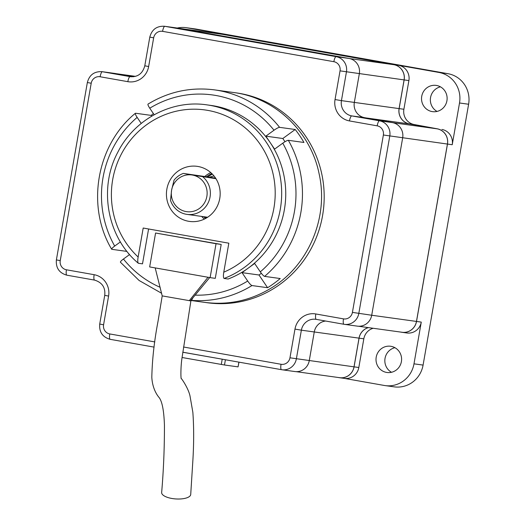<?xml version="1.0" encoding="UTF-8"?>
<svg xmlns="http://www.w3.org/2000/svg" width="525" height="525" viewBox="0 0 525 525"><rect width="100%" height="100%" fill="white"/><g stroke="black" fill="none" stroke-linecap="round" stroke-linejoin="round"><path stroke-width="0.79" d="M207.624 217.238L186.998 214.39A21.184 20.462 -82.1 0 1 170.507 200.386L171.59 190.188A18.539 17.902 -82.1 0 0 186.04 211.568A18.539 17.902 -82.1 0 0 206.857 196.435A18.539 17.902 -82.1 0 0 192.412 175.048L215.939 178.684M186.998 214.39A21.184 20.462 -82.1 0 0 208.655 201.725A21.184 20.462 -82.1 0 0 202.847 176.873M183.337 173.414L192.412 175.048A18.539 17.902 -82.1 0 0 171.59 190.188L174.037 180.18A21.184 20.462 -82.1 0 1 183.337 173.414L215.565 178.093M214.075 176.052A21.184 20.462 -82.1 0 0 209.81 177.076M208.012 176.827A26.48 25.581 97.9 0 1 212.376 174.116M206.299 218.065A26.48 25.581 97.9 0 1 205.065 216.884M206.653 176.643A26.48 25.581 97.9 0 1 211.811 173.552M205.603 218.452A26.48 25.581 97.9 0 1 203.707 216.7M183.527 347.005L281.046 364.278A5.296 1.372 -80 0 0 281.479 369.679L182.792 352.203L281.466 369.679A5.296 1.372 -80 0 0 281.492 369.685A13.243 12.79 -82.1 0 0 281.951 369.758L294.853 371.542A13.243 12.79 -82.1 0 0 309.258 360.655L314.265 331.964A13.243 12.79 97.9 0 1 325.644 321.031M133.553 76.748L115.297 73.513A13.243 12.79 -82.1 0 0 114.831 73.441L101.929 71.656C94.224 71.334 89.362 74.957 87.347 82.523L56.385 259.901L60.244 260.623A7.947 7.672 -82.1 0 0 66.439 269.791L94.146 274.7A18.539 17.902 -82.1 0 1 108.59 296.08L103.582 324.772A7.947 7.672 -82.1 0 0 109.771 333.939L154.836 341.919M343.921 324.273L316.24 319.364A5.296 1.372 -80 0 1 316.227 319.364L343.934 324.273A5.296 1.372 -80 0 1 343.934 324.273A13.243 12.79 -82.1 0 0 344.407 324.345L357.308 326.13A13.243 12.79 -82.1 0 0 371.713 315.249L402.668 137.872A13.243 12.79 -82.1 0 0 392.352 122.594L364.645 117.685A13.243 12.79 97.9 0 1 354.329 102.414L359.336 73.723A13.243 12.79 -82.1 0 0 349.02 58.446L177.745 28.107A13.243 12.79 -82.1 0 0 177.286 28.035A26.48 25.581 97.9 0 1 186.08 27.674A26.48 25.581 97.9 0 1 187.005 27.818L227.305 34.958A13.243 12.79 97.9 0 0 226.846 34.886L222.095 34.23A13.243 12.79 -82.1 0 0 220.953 34.125M358.444 326.235L402.124 332.272A13.184 12.738 -82.1 0 0 416.469 321.431L447.431 144.053A13.184 12.738 -82.1 0 0 437.154 128.842L409.447 123.933A13.296 12.843 97.9 0 1 399.085 108.603L404.092 79.905A13.184 12.738 -82.1 0 0 393.822 64.693L222.548 34.355A13.184 12.738 -82.1 0 0 222.088 34.282L178.894 28.311M295.995 371.641L339.668 377.685A13.184 12.738 -82.1 0 0 354.021 366.844L359.028 338.146A13.296 12.843 97.9 0 1 368.307 327.6M376.208 357.144A13.243 12.79 97.9 0 1 390.613 346.257A13.243 12.79 97.9 0 1 401.474 361.121A13.243 12.79 97.9 0 1 386.991 372.488A13.243 12.79 97.9 0 1 376.208 357.144M338.054 377.462L339.196 377.659A13.243 12.79 -82.1 0 0 339.662 377.738A13.243 12.79 -82.1 0 0 354.067 366.85L358.818 367.507L363.825 338.815A13.243 12.79 97.9 0 1 373.19 328.276M358.818 367.507A13.243 12.79 97.9 0 1 344.413 378.394L339.662 377.738M400.509 332.049L401.651 332.253A13.243 12.79 -82.1 0 0 402.117 332.325L406.868 332.981A13.243 12.79 97.9 0 0 421.273 322.101L413.989 363.832A26.48 25.581 97.9 0 1 385.173 385.606A26.48 25.581 97.9 0 1 384.248 385.455L344.183 378.361M354.067 366.85L359.074 338.159A13.243 12.79 -82.1 0 1 368.438 327.62M391.519 372.277A13.243 12.79 97.9 0 1 385.035 358.365A13.243 12.79 97.9 0 1 394.918 347.688M437.043 111.425A13.243 12.79 97.9 0 1 430.559 97.512A13.243 12.79 97.9 0 1 440.442 86.842M421.733 96.292A13.243 12.79 97.9 0 1 436.144 85.404A13.243 12.79 97.9 0 1 446.998 100.275A13.243 12.79 97.9 0 1 432.515 111.641A13.243 12.79 97.9 0 1 421.733 96.292M402.117 332.325A13.243 12.79 -82.1 0 0 416.522 321.444L447.477 144.067A13.243 12.79 -82.1 0 0 437.161 128.789L414.205 124.537A13.243 12.79 97.9 0 1 403.889 109.266L408.896 80.574L404.145 79.918A13.243 12.79 -82.1 0 0 393.829 64.641L222.554 34.302A13.243 12.79 -82.1 0 0 222.095 34.23M441.912 129.445A13.243 12.79 97.9 0 1 452.228 144.723L459.513 102.985L468.615 104.245L423.084 365.092A26.48 25.581 97.9 0 1 394.275 386.859L385.173 385.606M408.896 80.574A13.243 12.79 97.9 0 0 398.58 65.297L438.88 72.437A26.48 25.581 97.9 0 1 459.513 102.985M403.889 109.266L399.138 108.609L404.145 79.918M437.161 128.789L409.454 123.88A13.243 12.79 -82.1 0 1 399.138 108.609M438.88 72.437L447.976 73.697L196.107 29.078A26.48 25.581 97.9 0 0 195.182 28.934L186.08 27.674M447.976 73.697A26.48 25.581 97.9 0 1 468.615 104.245M238.98 362.152L238.068 366.87L224.49 364.993L182.096 357.505M226.072 359.868L182.785 352.249M155.183 267.901L162.205 295.91L158.045 321.195C154.265 340.942 152.191 359.632 151.817 377.272C152.578 391.552 159.895 398.245 159.364 397.871C162.271 401.999 163.971 411.167 164.443 425.375C164.469 448.12 163.544 470.505 161.654 492.516A14.562 5.46 3.8 0 0 173.768 498.75A14.562 5.46 3.8 0 0 190.037 495.954A14.562 5.46 3.8 0 0 190.719 494.478L192.832 461.048C193.928 443.251 193.935 426.989 192.846 412.269L190.043 396.191C188.646 388.986 182.326 379.523 181.302 378.545L181.342 378.617C180.797 379.811 180.469 366.923 182.182 356.816L190.897 300.917L162.35 295.916M209.685 277.561L190.404 300.871M208.058 277.207L189.262 300.7M195.418 295.155A100.623 97.197 -82.1 0 0 247.695 281.033C249.546 283.671 250.976 285.18 251.974 285.554L267.592 287.713L259.002 274.995L242.025 272.646L247.767 268.472A90.031 86.966 -82.1 0 0 248.902 267.645L254.645 263.471L260.308 271.858A100.623 97.197 -82.1 0 0 282.765 143.187L274.601 149.12L270.618 143.227A90.031 86.966 -82.1 0 0 269.83 142.058A90.031 86.966 -82.1 0 0 211.057 105.44L206.988 104.875A90.031 86.966 97.9 0 1 281.236 184.118A90.031 86.966 97.9 0 1 224.07 278.453C223.296 277.771 223.197 275.678 223.775 272.18L228.834 243.193L143.194 228.027L138.134 257.007C137.557 260.498 137.655 262.585 138.429 263.281L138.252 263.196C107.198 237.274 98.26 188.232 117.908 152.04C134.4 119.287 171.708 99.487 206.988 104.875M129.373 254.717A105.919 102.309 97.9 0 1 128.507 253.293M151.699 116.15L151.193 115.402L135.581 113.243C134.925 113.387 135.45 114.765 137.15 117.39A100.623 97.197 -82.1 0 0 114.693 246.067C112.212 247.931 111.261 249.021 111.832 249.316L126.971 251.416M151.193 115.402A105.919 102.309 97.9 0 1 153.392 113.584M269.83 142.058L265.847 136.159L274.011 130.226C276.655 128.376 278.512 127.411 279.589 127.345L295.201 129.504A105.919 102.309 97.9 0 1 303.955 142.465L288.343 140.306C287.26 140.378 285.403 141.337 282.765 143.187M260.308 271.858C262.165 274.503 263.596 276.012 264.593 276.38L280.212 278.539A105.919 102.309 97.9 0 1 267.592 287.713M204.593 302.361C228.204 305.392 250.333 300.668 270.985 288.186C308.497 265.781 328.919 217.35 319.147 173.998C310.833 131.749 275.034 97.657 233.605 92.518L236.316 92.892A105.919 102.316 97.9 0 1 323.157 211.824A105.919 102.316 97.9 0 1 207.303 302.741L191.179 300.51M201.679 216.418A27.805 26.86 -82.1 0 0 204.337 219.096M210.768 172.594A27.805 26.86 -82.1 0 0 204.888 176.393M247.767 268.472A90.031 86.966 -82.1 0 1 228.145 279.018L224.07 278.453M148.588 228.979L142.505 263.845L138.429 263.281M274.011 130.226A100.623 97.197 -82.1 0 0 149.763 108.216C148.07 105.597 147.545 104.219 148.194 104.068M149.763 108.216L154.173 114.739M135.581 113.243L135.371 113.288C96.587 144.9 85.89 206.181 111.641 249.218L111.832 249.316M141.232 123.434L137.15 117.39M114.693 246.067L120.402 241.913M120.586 262.277C120.008 261.982 120.96 260.899 123.447 259.022A100.623 97.197 -82.1 0 0 160.145 287.306M129.59 254.559L123.447 259.022M247.695 281.033L242.025 272.646M259.002 274.995L261.345 273.289M210.118 277.633L215.276 278.348L221.196 244.44L155.584 233.015L149.664 266.93L210.118 277.633L216.037 243.725L155.584 233.015M284.99 141.717L282.824 138.508L295.201 129.504M248.902 267.645A90.031 86.966 -82.1 0 0 270.618 143.227M166.852 189.19A27.805 26.86 97.9 0 1 197.105 166.333A27.805 26.86 97.9 0 1 219.903 197.551A27.805 26.86 97.9 0 1 189.492 221.419A27.805 26.86 97.9 0 1 166.852 189.19M282.824 138.508L265.847 136.159M216.037 243.725L221.196 244.44M316.227 319.364L315.774 319.292A13.243 12.79 -82.1 0 1 316.214 319.364A5.296 1.372 -80 0 1 315.794 313.963L343.494 318.872A7.947 7.672 -82.1 0 0 352.419 312.382L383.375 135.004A7.947 7.672 -82.1 0 0 377.186 125.843L349.479 120.934A18.539 17.902 -82.1 0 1 335.035 99.553L340.042 70.855A7.947 7.672 -82.1 0 0 333.854 61.694L162.579 31.349A7.947 7.672 -82.1 0 0 153.661 37.839L148.647 66.531A18.539 17.902 -82.1 0 1 127.831 81.67L100.124 76.762A7.947 7.672 -82.1 0 0 91.206 83.245L60.244 260.623M281.046 364.278A7.947 7.672 -82.1 0 0 289.964 357.794L294.971 329.096A18.539 17.902 -82.1 0 1 315.794 313.963M315.774 319.292A13.243 12.79 -82.1 0 0 301.37 330.179L359.028 338.146M281.479 369.679L281.951 369.758A13.243 12.79 -82.1 0 0 296.363 358.87L301.37 330.179L294.971 329.096M289.964 357.794L354.021 366.844M66.439 269.791A5.296 1.372 -80 0 0 66.872 275.192A5.296 1.372 -80 0 1 66.872 275.192L94.566 280.101A5.296 1.372 -80 0 1 94.146 274.7M127.831 81.67A5.296 1.372 -80 0 1 130.102 76.637L102.395 71.735A13.243 12.79 -82.1 0 0 101.929 71.656M100.124 76.762A5.296 1.372 -80 0 1 102.395 71.735L115.297 73.513M148.647 66.531L144.788 65.809C142.695 73.448 137.95 77.083 130.561 76.716A13.243 12.79 -82.1 0 1 130.102 76.637L131.02 76.768M335.035 99.553L341.434 100.629L346.441 71.938A13.243 12.79 -82.1 0 0 336.125 56.661L164.85 26.322A13.243 12.79 -82.1 0 0 164.384 26.25C156.68 25.928 151.817 29.551 149.796 37.117L144.788 65.809M162.579 31.349A5.296 1.372 -80 0 1 164.85 26.322L177.745 28.107M333.854 61.694A5.296 1.372 -80 0 1 336.125 56.661L349.02 58.446M340.042 70.855L404.092 79.905M343.494 318.872A5.296 1.372 -80 0 0 343.934 324.273L344.407 324.345A13.243 12.79 -82.1 0 0 358.811 313.464L389.773 136.087A13.243 12.79 -82.1 0 0 379.457 120.809L351.75 115.907A13.243 12.79 -82.1 0 1 341.434 100.629L399.085 108.603M349.479 120.934A5.296 1.372 -80 0 1 351.75 115.907L364.645 117.685M377.186 125.843A5.296 1.372 -80 0 1 379.457 120.809L392.352 122.594M383.375 135.004L447.431 144.053M352.419 312.382L371.713 315.249M116.668 73.756L135.516 76.361M179.123 28.35L222.548 34.355M349.775 58.603L393.822 64.693M366.023 117.928L409.447 123.933M393.107 122.752L437.154 128.842M371.713 315.243L416.469 321.431M363.825 338.815L359.074 338.159M414.205 124.537L409.454 123.88M413.989 363.832L423.084 365.092M447.477 144.067L452.228 144.723M421.273 322.101L416.522 321.444M187.005 27.818L196.107 29.078M222.554 34.302L227.305 34.958M398.58 65.297L393.829 64.641M91.206 83.245L87.347 82.523M94.592 280.101A5.296 1.372 -80 0 1 94.579 280.101L66.872 275.192C59.24 273.026 55.748 267.934 56.385 259.901M94.579 280.101C102.178 282.476 105.558 287.562 104.731 295.358L108.59 296.08M104.731 295.358L99.717 324.05L103.582 324.772M153.661 37.839L149.796 37.117M99.717 324.05C99.081 332.082 102.572 337.175 110.204 339.34L154.094 347.117L110.217 339.34A5.296 1.372 -80 0 1 110.204 339.34A5.296 1.372 -80 0 1 109.771 333.939M238.068 366.87L238.895 362.138M224.49 364.993L225.402 359.776M221.294 364.448L222.2 359.231M191.29 300.359A105.919 102.309 -82.1 0 0 251.974 285.554M279.589 127.345A105.919 102.309 -82.1 0 0 214.594 89.887L233.605 92.518M264.593 276.38A105.919 102.309 -82.1 0 0 288.343 140.306M138.134 257.007A84.735 81.847 97.9 0 1 141.691 128.618A84.735 81.847 97.9 0 1 263.904 150.268A84.735 81.847 97.9 0 1 223.775 272.18M177.286 28.035L164.384 26.25M135.535 76.361L116.438 73.717M148.011 104.094C168.702 91.586 190.897 86.855 214.594 89.887M120.409 262.198L139.099 280.481L161.687 293.317M190.897 300.917L192.531 298.725"/></g></svg>
